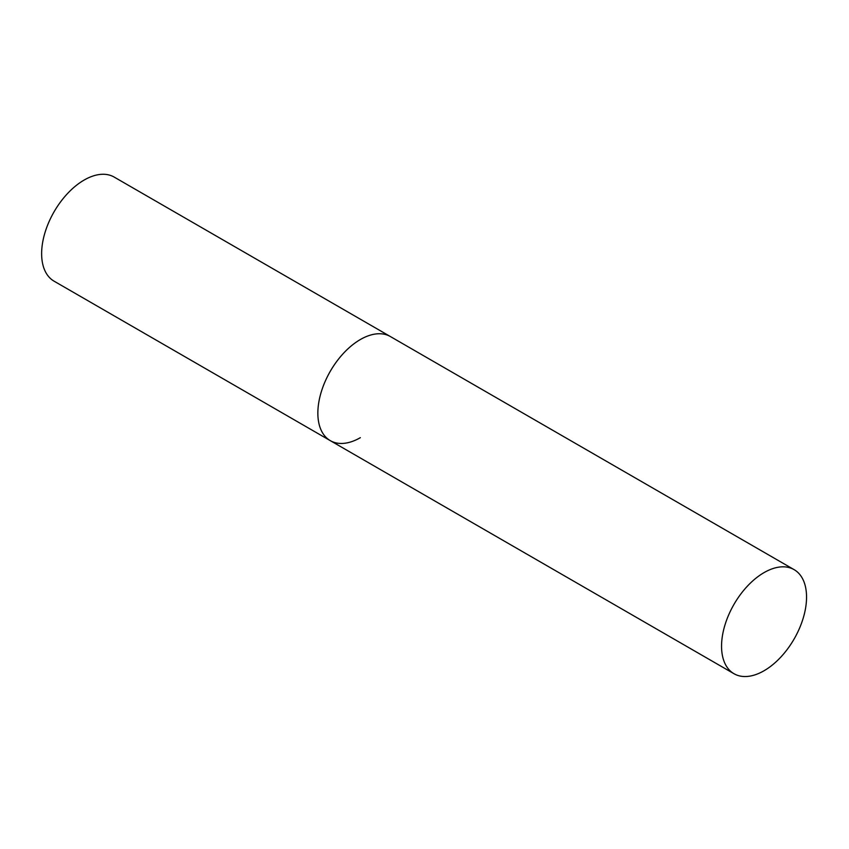 <?xml version="1.0" encoding="UTF-8"?>
<svg xmlns="http://www.w3.org/2000/svg" width="849" height="849" viewBox="0 0 849 849"><rect width="100%" height="100%" fill="white"/><g stroke="black" fill="none" stroke-linecap="round" stroke-linejoin="round"><path stroke-width="1.27" d="M360.347 437.67A60.099 34.692 -60 0 1 330.303 440.652A60.099 34.692 -60 0 1 321.092 392.493A60.099 34.692 -60 0 1 360.347 339.536A60.099 34.692 -60 0 1 390.402 336.554A60.099 34.692 120 0 0 344.089 352.653A60.099 34.692 120 0 0 317.855 413.134A60.099 34.692 120 0 0 330.303 440.652L54.081 281.178A60.099 34.692 -60 0 1 44.87 233.019A60.099 34.692 -60 0 1 84.125 180.062A60.099 34.692 -60 0 1 114.18 177.08L794.102 569.637A60.099 34.692 120 0 0 747.789 585.736A60.099 34.692 120 0 0 721.554 646.216A60.099 34.692 120 0 0 734.003 673.724A60.099 34.692 120 0 0 780.316 657.625A60.099 34.692 120 0 0 806.55 597.144A60.099 34.692 120 0 0 794.102 569.637M330.303 440.652L734.003 673.724"/></g></svg>
